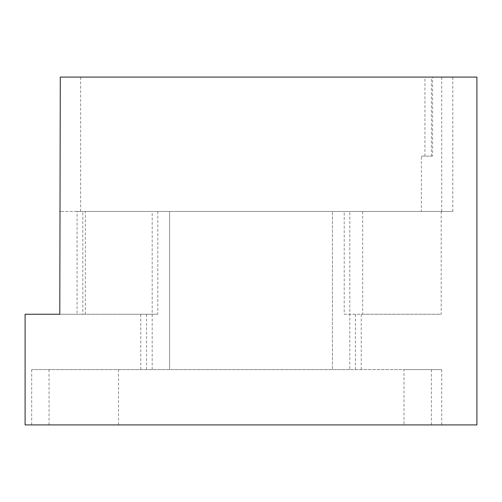 <?xml version="1.0" encoding="UTF-8"?>
<svg xmlns="http://www.w3.org/2000/svg" width="502" height="502" viewBox="0 0 502 502"><rect width="100%" height="100%" fill="white"/><g stroke="black" fill="none" stroke-linecap="round" stroke-linejoin="round"><path stroke-width="0.38" stroke-dasharray="2.51 1.88" d="M157.772 211.474L157.772 314.246L77.076 314.246L77.076 211.474L85.334 211.474L60.29 211.474L452.804 211.474L421.366 211.474L441.71 211.474L441.202 211.474L441.202 314.246L344.228 314.246L344.228 211.474L332.424 211.474L349.819 211.474L77.076 211.474M349.819 369.585L31.67 369.585L403.972 369.585L403.972 424.924L403.972 369.585L441.71 369.585L332.424 369.585L332.424 211.474L332.424 369.585L349.819 369.585L349.819 211.474M152.181 369.585L152.181 211.474M441.71 211.474L441.71 77.076L476.9 77.076M441.71 369.585L441.71 424.924L476.9 424.924M361.227 369.585L361.227 314.246M344.228 314.246L362.689 314.246L362.689 211.474L344.228 211.474M362.689 211.474L441.202 211.474M140.773 369.585L140.773 314.246L59.788 314.246L85.334 314.246L82.83 314.246L82.83 211.474M157.772 314.246L140.773 314.246M169.576 369.585L169.576 211.474L169.576 369.585M431.419 156.135L432.58 156.135L432.58 77.076L431.419 77.076L431.419 156.135L424.937 156.135L424.937 77.076L431.419 77.076M441.71 77.076L432.58 77.076M80.634 211.474L80.634 77.076L424.937 77.076M80.634 77.076L60.29 77.076M31.67 369.585L31.67 424.924L441.71 424.924M25.1 424.924L31.67 424.924M424.937 156.135L421.366 156.135L421.366 211.474M432.58 156.135L421.366 156.135M77.076 314.246L82.83 314.246M362.689 314.246L441.202 314.246M355.429 369.585L355.429 314.246M146.571 369.585L146.571 314.246M431.419 369.585L431.419 424.924M118.522 369.585L118.522 424.924M49.045 369.585L49.045 424.924M452.804 211.474L452.804 77.076M85.334 314.246L85.334 211.474"/><path stroke-width="0.75" d="M25.1 314.246L59.788 314.246L60.29 77.076L476.9 77.076L476.9 424.924L25.1 424.924L25.1 314.246L59.788 314.246M60.29 211.474L59.788 211.474"/></g></svg>

